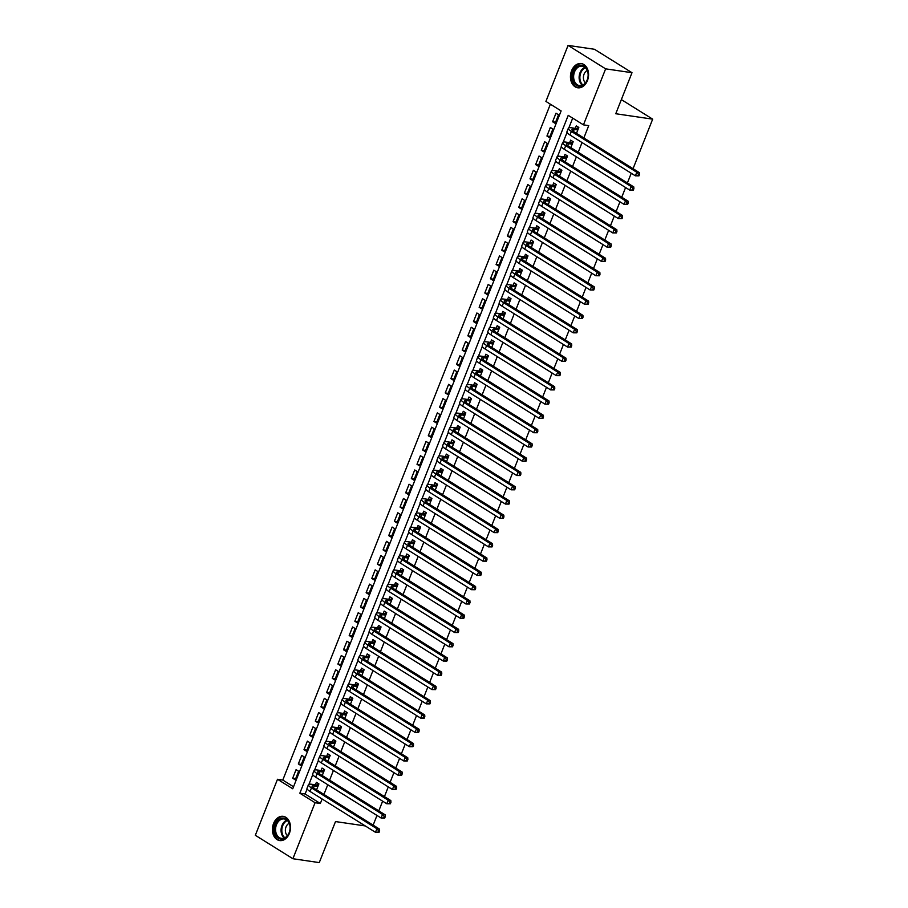 <?xml version="1.0" encoding="UTF-8"?>
<svg xmlns="http://www.w3.org/2000/svg" width="908" height="908" viewBox="0 0 908 908"><rect width="100%" height="100%" fill="white"/><g stroke="black" fill="none" stroke-linecap="round" stroke-linejoin="round"><path stroke-width="1.36" d="M587.431 80.619A12.235 8.978 98.3 0 1 577.738 87.781A12.235 8.978 98.3 0 1 571.586 70.733A12.235 8.978 98.3 0 1 581.279 63.56A12.235 8.978 98.3 0 1 587.431 80.619M289.38 833.396A12.235 8.978 98.3 0 1 279.687 840.57A12.235 8.978 98.3 0 1 273.546 823.522A12.235 8.978 98.3 0 1 283.239 816.349A12.235 8.978 98.3 0 1 289.38 833.396M255.33 835.292L277.507 779.28L292.739 788.78L561.121 110.912L545.901 101.412L568.079 45.4L605.636 68.849L583.458 124.861L568.226 115.35L299.844 793.217L315.076 802.717L292.898 858.73L255.33 835.292M550.373 104.204L282.785 780.051L277.507 779.28M605.636 68.849L632.002 72.708L594.434 49.27L568.079 45.4M576.489 133.374L578.827 127.46L576.285 125.872L575.297 128.368M570.837 147.641L573.175 141.727L570.644 140.15L569.645 142.647M565.185 161.908L567.523 156.006L564.992 154.417L564.004 156.914M559.532 176.186L561.882 170.273L559.339 168.684L558.352 171.181M553.891 190.453L556.229 184.54L553.687 182.962L552.7 185.459M548.239 204.72L550.577 198.818L548.035 197.229L547.047 199.726M542.587 218.998L544.925 213.085L542.394 211.496L541.395 213.993M536.934 233.265L539.273 227.352L536.741 225.774L535.754 228.271M531.282 247.532L533.62 241.63L531.089 240.041L530.102 242.538M525.641 261.81L527.979 255.897L525.437 254.308L524.449 256.805M519.989 276.077L522.327 270.164L519.785 268.586L518.797 271.083M514.337 290.344L516.675 284.442L514.132 282.853L513.145 285.35M508.684 304.623L511.022 298.709L508.491 297.12L507.504 299.617M503.032 318.89L505.37 312.976L502.839 311.399L501.852 313.896M497.38 333.157L499.729 327.255L497.187 325.666L496.199 328.163M491.739 347.435L494.077 341.522L491.534 339.933L490.547 342.429M486.086 361.702L488.425 355.788L485.882 354.211L484.895 356.708M480.434 375.969L482.772 370.067L480.241 368.478L479.242 370.975M474.782 390.247L477.12 384.334L474.589 382.745L473.601 385.242M469.13 404.514L471.479 398.601L468.937 397.023L467.949 399.52M463.489 418.781L465.827 412.879L463.284 411.29L462.297 413.787M457.836 433.059L460.174 427.146L457.632 425.557L456.645 428.054M452.184 447.326L454.522 441.413L451.98 439.835L450.992 442.332M446.532 461.593L448.87 455.691L446.339 454.102L445.351 456.599M440.879 475.871L443.218 469.958L440.686 468.369L439.699 470.866M435.227 490.138L437.577 484.225L435.034 482.647L434.047 485.144M429.586 504.405L431.924 498.503L429.382 496.914L428.394 499.411M423.934 518.684L426.272 512.77L423.73 511.181L422.742 513.678M418.282 532.951L420.62 527.037L418.089 525.46L417.09 527.957M412.629 547.218L414.967 541.316L412.436 539.727L411.449 542.224M406.977 561.496L409.326 555.582L406.784 553.994L405.797 556.502M401.336 575.763L403.674 569.849L401.132 568.272L400.144 570.769M395.684 590.03L398.022 584.128L395.479 582.539L394.492 585.036M390.031 604.308L392.37 598.395L389.827 596.806L388.84 599.314M384.379 618.575L386.717 612.662L384.186 611.084L383.199 613.581M378.727 632.842L381.065 626.94L378.534 625.351L377.546 627.848M373.075 647.12L375.424 641.207L372.882 639.629L371.894 642.126M367.434 661.387L369.772 655.474L367.229 653.896L366.242 656.393M361.781 675.654L364.119 669.752L361.577 668.163L360.589 670.66M356.129 689.932L358.467 684.019L355.936 682.441L354.937 684.938M350.477 704.199L352.815 698.286L350.284 696.708L349.296 699.205M344.824 718.466L347.174 712.564L344.631 710.975L343.644 713.472M339.183 732.745L341.522 726.831L338.979 725.254L337.992 727.751M333.531 747.012L335.869 741.098L333.327 739.521L332.339 742.018M327.879 761.279L330.217 755.377L327.686 753.788L326.687 756.285M322.226 775.557L324.565 769.644L322.034 768.066L321.046 770.563M295.679 778.655L292.682 778.224L296.076 769.655L298.619 771.244L295.225 779.802L292.682 778.224M301.331 764.388L298.335 763.946L301.728 755.388L304.259 756.977L300.877 765.535L298.335 763.946M306.983 750.121L303.987 749.679L307.381 741.121L309.912 742.699L306.529 751.268L303.987 749.679M312.624 735.843L309.639 735.412L313.033 726.843L315.564 728.432L312.17 736.99L309.639 735.412M318.277 721.576L315.292 721.134L318.674 712.576L321.216 714.165L317.823 722.723L315.292 721.134M323.929 707.309L320.933 706.867L324.326 698.309L326.869 699.886L323.475 708.456L320.933 706.867M329.581 693.031L326.585 692.6L329.979 684.03L332.521 685.619L329.127 694.177L326.585 692.6M335.234 678.764L332.237 678.321L335.631 669.764L338.162 671.352L334.78 679.91L332.237 678.321M340.875 664.497L337.889 664.054L341.283 655.497L343.814 657.074L340.432 665.643L337.889 664.054M346.527 650.219L343.542 649.788L346.924 641.218L349.466 642.807L346.073 651.365L343.542 649.788M352.179 635.952L349.194 635.509L352.576 626.951L355.119 628.54L351.725 637.098L349.194 635.509M357.831 621.685L354.835 621.242L358.229 612.684L360.771 614.262L357.377 622.831L354.835 621.242M363.484 607.407L360.487 606.975L363.881 598.406L366.412 599.995L363.03 608.553L360.487 606.975M369.136 593.14L366.14 592.697L369.533 584.139L372.064 585.728L368.682 594.286L366.14 592.697M374.777 578.873L371.792 578.43L375.174 569.872L377.717 571.45L374.323 580.019L371.792 578.43M380.429 564.594L377.444 564.163L380.827 555.594L383.369 557.183L379.975 565.741L377.444 564.163M386.082 550.327L383.085 549.885L386.479 541.327L389.021 542.916L385.628 551.474L383.085 549.885M391.734 536.061L388.738 535.618L392.131 527.06L394.674 528.638L391.28 537.207L388.738 535.618M397.386 521.782L394.39 521.351L397.783 512.782L400.315 514.371L396.932 522.929L394.39 521.351M403.027 507.515L400.042 507.073L403.436 498.515L405.967 500.092L402.573 508.662L400.042 507.073M408.679 493.248L405.694 492.806L409.077 484.248L411.619 485.825L408.225 494.395L405.694 492.806M414.332 478.97L411.347 478.539L414.729 469.969L417.271 471.558L413.878 480.116L411.347 478.539M419.984 464.703L416.988 464.26L420.381 455.702L422.924 457.28L419.53 465.849L416.988 464.26M425.636 450.436L422.64 449.993L426.034 441.436L428.565 443.013L425.182 451.582L422.64 449.993M431.289 436.158L428.292 435.726L431.686 427.157L434.217 428.746L430.835 437.304L428.292 435.726M436.93 421.891L433.945 421.448L437.327 412.89L439.869 414.468L436.476 423.037L433.945 421.448M442.582 407.624L439.597 407.181L442.979 398.623L445.522 400.201L442.128 408.77L439.597 407.181M448.234 393.346L445.238 392.914L448.631 384.345L451.174 385.934L447.78 394.492L445.238 392.914M453.886 379.079L450.89 378.636L454.284 370.078L456.826 371.656L453.433 380.225L450.89 378.636M459.539 364.812L456.542 364.369L459.936 355.811L462.467 357.389L459.085 365.947L456.542 364.369M465.18 350.533L462.195 350.102L465.588 341.533L468.119 343.122L464.726 351.68L462.195 350.102M470.832 336.266L467.847 335.824L471.229 327.266L473.772 328.844L470.378 337.413L467.847 335.824M476.484 322L473.488 321.557L476.882 312.988L479.424 314.577L476.03 323.135L473.488 321.557M482.137 307.721L479.14 307.29L482.534 298.721L485.076 300.31L481.683 308.868L479.14 307.29M487.789 293.454L484.793 293.012L488.186 284.454L490.717 286.031L487.335 294.601L484.793 293.012M493.43 279.187L490.445 278.745L493.839 270.175L496.37 271.764L492.987 280.322L490.445 278.745M499.082 264.909L496.097 264.478L499.479 255.908L502.022 257.497L498.628 266.055L496.097 264.478M504.734 250.642L501.749 250.199L505.132 241.642L507.674 243.219L504.281 251.788L501.749 250.199M510.387 236.375L507.39 235.932L510.784 227.363L513.326 228.952L509.933 237.51L507.39 235.932M516.039 222.097L513.043 221.666L516.436 213.096L518.967 214.685L515.585 223.243L513.043 221.666M521.691 207.83L518.695 207.387L522.089 198.829L524.62 200.407L521.237 208.976L518.695 207.387M527.332 193.552L524.347 193.12L527.741 184.551L530.272 186.14L526.878 194.698L524.347 193.12M532.985 179.285L530 178.842L533.382 170.284L535.924 171.873L532.531 180.431L530 178.842M538.637 165.018L535.641 164.575L539.034 156.017L541.577 157.595L538.183 166.164L535.641 164.575M544.289 150.739L541.293 150.308L544.687 141.739L547.229 143.328L543.835 151.886L541.293 150.308M549.942 136.472L546.945 136.03L550.339 127.472L552.87 129.061L549.488 137.619L546.945 136.03M282.785 780.051L293.534 786.759M555.14 123.352L558.522 114.783L555.991 113.205L552.597 121.763L555.14 123.352M307.108 788.95L305.122 793.989L320.342 803.489L322.124 798.995M323.94 794.421L327.777 784.728M329.593 780.154L333.429 770.461M335.234 765.875L339.081 756.182M340.886 751.608L344.722 741.915M346.538 737.341L350.375 727.637M352.191 723.063L356.027 713.37M357.843 708.796L361.679 699.103M363.484 694.529L367.331 684.825M369.136 680.251L372.972 670.558M374.788 665.984L378.625 656.291M380.441 651.717L384.277 642.013M386.093 637.439L389.929 627.746M391.745 623.172L395.582 613.479M397.386 608.893L401.234 599.201M403.039 594.626L406.875 584.934M408.691 580.36L412.527 570.667M414.343 566.081L418.179 556.388M419.995 551.814L423.832 542.121M425.636 537.547L429.484 527.854M431.289 523.269L435.125 513.576M436.941 509.002L440.777 499.309M442.593 494.735L446.43 485.042M448.246 480.457L452.082 470.764M453.898 466.19L457.734 456.497M459.539 451.923L463.386 442.23M465.191 437.645L469.027 427.952M470.843 423.378L474.68 413.685M476.496 409.111L480.332 399.418M482.148 394.832L485.984 385.14M487.789 380.566L491.637 370.873M493.441 366.299L497.278 356.606M499.094 352.02L502.93 342.327M504.746 337.753L508.582 328.06M510.398 323.486L514.234 313.793M516.05 309.208L519.887 299.515M521.691 294.941L525.528 285.248M527.344 280.674L531.18 270.981M532.996 266.396L536.832 256.703M538.648 252.129L542.485 242.436M544.301 237.862L548.137 228.169M549.942 223.584L553.789 213.891M555.594 209.317L559.43 199.624M561.246 195.05L565.082 185.357M566.898 180.771L570.735 171.079M572.551 166.504L576.387 156.812M578.203 152.238L582.039 142.545M583.844 137.959L588.725 125.633L583.458 124.861M572.698 118.142L568.862 127.846M567.023 132.489L563.21 142.113M561.371 146.767L557.569 156.38M555.719 161.034L551.916 170.659M550.078 175.301L546.264 184.926M544.425 189.579L540.612 199.192M538.773 203.846L534.96 213.471M533.121 218.113L529.307 227.738M527.469 232.391L523.666 242.005M521.816 246.658L518.014 256.283M516.175 260.925L512.362 270.55M510.523 275.203L506.709 284.817M504.871 289.47L501.057 299.095M499.218 303.737L495.416 313.362M493.566 318.016L489.764 327.629M487.925 332.283L484.112 341.907M482.273 346.55L478.459 356.174M476.621 360.828L472.807 370.441M470.968 375.095L467.155 384.72M465.316 389.362L461.514 398.987M459.664 403.64L455.861 413.254M454.023 417.907L450.209 427.532M448.37 432.174L444.557 441.799M442.718 446.452L438.904 456.066M437.066 460.719L433.264 470.344M431.414 474.998L427.611 484.611M425.773 489.264L421.959 498.878M420.12 503.531L416.307 513.156M414.468 517.81L410.654 527.423M408.816 532.077L405.013 541.69M403.163 546.344L399.361 555.968M397.511 560.622L393.709 570.235M391.87 574.889L388.056 584.514M386.218 589.156L382.404 598.781M380.566 603.434L376.752 613.048M374.913 617.701L371.111 627.326M369.261 631.968L365.459 641.593M363.62 646.246L359.806 655.86M357.968 660.513L354.154 670.138M352.315 674.78L348.502 684.405M346.663 689.058L342.861 698.672M341.011 703.325L337.209 712.95M335.358 717.592L331.556 727.217M329.718 731.871L325.904 741.484M324.065 746.138L320.252 755.762M318.413 760.405L314.599 770.029M312.761 774.683L308.958 784.296M316.574 789.824L318.912 783.91L316.381 782.333L315.394 784.83M632.002 72.708L615.76 113.738L652.67 119.152L621.356 99.608M652.67 119.152L633.058 168.684M631.242 173.258L627.405 182.951M625.589 187.525L621.753 197.218M619.948 201.792L616.112 211.496M614.296 216.07L610.46 225.763M608.644 230.337L604.807 240.03M602.991 244.604L599.155 254.308M597.339 258.882L593.503 268.575M591.698 273.149L587.851 282.842M586.046 287.427L582.21 297.12M580.394 301.694L576.557 311.387M574.741 315.961L570.905 325.654M569.089 330.24L565.253 339.933M563.437 344.507L559.6 354.199M557.796 358.774L553.959 368.466M552.143 373.052L548.307 382.745M546.491 387.319L542.655 397.012M540.839 401.586L537.003 411.279M535.187 415.864L531.35 425.557M529.546 430.131L525.698 439.824M523.893 444.398L520.057 454.091M518.241 458.676L514.405 468.369M512.589 472.943L508.752 482.636M506.936 487.21L503.1 496.903M501.295 501.488L497.448 511.181M495.643 515.755L491.807 525.448M489.991 530.022L486.155 539.715M484.339 544.301L480.502 553.994M478.686 558.568L474.85 568.26M473.034 572.835L469.198 582.527M467.393 587.113L463.545 596.806M461.741 601.38L457.904 611.073M456.088 615.647L452.252 625.34M450.436 629.925L446.6 639.618M444.784 644.192L440.947 653.885M439.143 658.459L435.295 668.152M433.491 672.737L429.654 682.43M427.838 687.004L424.002 696.697M422.186 701.271L418.35 710.964M416.534 715.549L412.697 725.242M410.881 729.816L407.045 739.509M405.24 744.083L401.393 753.776M399.588 758.362L395.752 768.055M393.936 772.629L390.099 782.321M388.284 786.895L384.447 796.588M382.631 801.174L378.795 810.867M376.99 815.441L373.143 825.134M365.288 825.94L335.506 821.57L319.264 862.6L292.898 858.73M320.342 803.489L315.076 802.717M305.122 793.989L299.844 793.217M555.582 122.205L552.597 121.763M317.925 786.419L314.293 785.885A7.843 1.634 21.6 0 0 312.068 786.158A7.843 1.634 21.6 0 0 314.089 788.28L379.521 829.117L379.623 830.888L378.568 830.741L378 832.159L379.056 832.318L379.623 830.888M379.056 832.318L375.469 832.295L376.888 828.732L311.455 787.883A11.77 2.44 -158.4 0 1 308.425 784.716A11.77 2.44 -158.4 0 1 311.75 784.296L316.449 784.989L318.799 784.217M378 832.159L375.469 832.295L310.048 791.458A11.77 2.44 -158.4 0 1 307.017 788.28L308.425 784.716M378.568 830.741L376.888 828.732L379.521 829.117M318.095 786.01L316.449 784.989M289.153 832.863A10.59 7.775 98.3 0 1 278.495 838.22A10.59 7.775 98.3 0 1 275.453 824.305A10.59 7.775 98.3 0 1 286.122 818.948A10.59 7.775 98.3 0 1 289.153 832.863M276.486 824.702A9.806 7.196 -81.7 0 0 281.412 838.368A9.806 7.196 -81.7 0 0 289.175 832.625A9.806 7.196 -81.7 0 0 284.249 818.959A9.806 7.196 -81.7 0 0 276.486 824.702M289.209 823.261A6.98 5.119 -81.7 0 0 286.009 826.972A6.98 5.119 -81.7 0 0 287.393 835.666M284.238 816.576A12.156 8.921 -81.7 0 0 284.068 816.553A12.156 8.921 -81.7 0 0 274.432 823.67A12.156 8.921 -81.7 0 0 280.538 840.615A12.156 8.921 -81.7 0 0 280.72 840.638M580.473 86.283A10.59 7.775 98.3 0 1 572.505 76.908A10.59 7.775 98.3 0 1 580.223 65.319A10.59 7.775 98.3 0 1 588.191 74.683A10.59 7.775 98.3 0 1 580.473 86.283M580.768 66.171A9.806 7.196 -81.7 0 0 573.652 75.863A9.806 7.196 -81.7 0 0 579.452 85.579A9.806 7.196 -81.7 0 0 580.995 85.579A9.806 7.196 -81.7 0 0 588.112 75.886A9.806 7.196 -81.7 0 0 582.3 66.171A9.806 7.196 -81.7 0 0 580.768 66.171M587.26 70.472A6.98 5.119 -81.7 0 0 583.504 76.261A6.98 5.119 -81.7 0 0 585.444 82.889M582.289 63.798A12.156 8.921 -81.7 0 0 582.119 63.764A12.156 8.921 -81.7 0 0 580.212 63.764A12.156 8.921 -81.7 0 0 571.382 75.784A12.156 8.921 -81.7 0 0 578.589 87.826A12.156 8.921 -81.7 0 0 578.759 87.849L578.589 87.826M323.577 772.14L319.945 771.607A7.843 1.634 21.6 0 0 317.721 771.891A7.843 1.634 21.6 0 0 319.741 774.002L385.174 814.839L385.276 816.621L384.22 816.462L383.653 817.892L384.708 818.051L385.276 816.621M384.708 818.051L381.122 818.029L382.529 814.453L317.108 773.616A11.77 2.44 -158.4 0 1 314.077 770.449A11.77 2.44 -158.4 0 1 317.403 770.029L322.102 770.71L324.451 769.939M383.653 817.892L381.122 818.029L315.689 777.18A11.77 2.44 -158.4 0 1 312.658 774.013L314.077 770.449M384.22 816.462L382.529 814.453L385.174 814.839M323.736 771.732L322.102 770.71M329.229 757.874L325.586 757.34A7.843 1.634 21.6 0 0 323.373 757.624A7.843 1.634 21.6 0 0 325.393 759.735L390.826 800.572L390.928 802.354L389.873 802.195L389.305 803.625L390.361 803.773L390.928 802.354M390.361 803.773L386.774 803.75L388.181 800.186L322.76 759.349A11.77 2.44 -158.4 0 1 319.729 756.171A11.77 2.44 -158.4 0 1 323.055 755.751L327.754 756.443L330.103 755.672M389.305 803.625L386.774 803.75L321.341 762.913A11.77 2.44 -158.4 0 1 318.311 759.746L319.729 756.171M389.873 802.195L388.181 800.186L390.826 800.572M329.388 757.465L327.754 756.443M334.882 743.607L331.238 743.062A7.843 1.634 21.6 0 0 329.025 743.346A7.843 1.634 21.6 0 0 331.045 745.468L396.467 786.305L396.58 788.076L395.525 787.928L394.957 789.347L396.013 789.506L396.58 788.076M396.013 789.506L392.426 789.483L393.834 785.919L328.412 745.071A11.77 2.44 -158.4 0 1 325.37 741.904A11.77 2.44 -158.4 0 1 328.707 741.484L333.406 742.177L335.756 741.405M394.957 789.347L392.426 789.483L326.994 748.646A11.77 2.44 -158.4 0 1 323.963 745.468L325.37 741.904M395.525 787.928L393.834 785.919L396.467 786.305M335.041 743.198L333.406 742.177M340.534 729.328L336.891 728.795A7.843 1.634 21.6 0 0 334.677 729.079A7.843 1.634 21.6 0 0 336.698 731.19L402.119 772.027L402.221 773.809L401.166 773.65L400.61 775.08L401.665 775.239L402.221 773.809M401.665 775.239L398.067 775.216L399.486 771.641L334.053 730.804A11.77 2.44 -158.4 0 1 331.023 727.637A11.77 2.44 -158.4 0 1 334.348 727.217L339.059 727.898L341.397 727.126M400.61 775.08L398.067 775.216L332.646 734.368A11.77 2.44 -158.4 0 1 329.615 731.201L331.023 727.637M401.166 773.65L399.486 771.641L402.119 772.027M340.693 728.92L339.059 727.898M346.175 715.061L342.543 714.528A7.843 1.634 21.6 0 0 340.318 714.8A7.843 1.634 21.6 0 0 342.35 716.923L407.771 757.76L407.874 759.542L406.818 759.383L406.262 760.813L407.306 760.961L407.874 759.542M407.306 760.961L403.719 760.938L405.138 757.374L339.706 716.537A11.77 2.44 -158.4 0 1 336.675 713.359A11.77 2.44 -158.4 0 1 340.001 712.939L344.7 713.631L347.049 712.859M406.262 760.813L403.719 760.938L338.298 720.101A11.77 2.44 -158.4 0 1 335.268 716.934L336.675 713.359M406.818 759.383L405.138 757.374L407.771 757.76M346.345 714.653L344.7 713.631M351.827 700.783L348.195 700.25A7.843 1.634 21.6 0 0 345.971 700.533A7.843 1.634 21.6 0 0 347.991 702.644L413.424 743.493L413.526 745.264L412.47 745.116L411.903 746.535L412.958 746.694L413.526 745.264M412.958 746.694L409.372 746.671L410.779 743.107L345.358 702.259A11.77 2.44 -158.4 0 1 342.327 699.092A11.77 2.44 -158.4 0 1 345.653 698.672L350.352 699.364L352.701 698.592M411.903 746.535L409.372 746.671L343.95 705.834A11.77 2.44 -158.4 0 1 340.909 702.656L342.327 699.092M412.47 745.116L410.779 743.107L413.424 743.493M351.986 700.386L350.352 699.364M357.48 686.516L353.848 685.983A7.843 1.634 21.6 0 0 351.623 686.266A7.843 1.634 21.6 0 0 353.643 688.378L419.076 729.215L419.178 730.997L418.123 730.838L417.555 732.268L418.611 732.427L419.178 730.997M418.611 732.427L415.024 732.393L416.431 728.829L351.01 687.992A11.77 2.44 -158.4 0 1 347.98 684.825A11.77 2.44 -158.4 0 1 351.305 684.405L356.004 685.086L358.354 684.314M417.555 732.268L415.024 732.393L349.591 691.555A11.77 2.44 -158.4 0 1 346.561 688.389L347.98 684.825M418.123 730.838L416.431 728.829L419.076 729.215M357.639 686.107L356.004 685.086M363.132 672.249L359.489 671.716A7.843 1.634 21.6 0 0 357.275 671.988A7.843 1.634 21.6 0 0 359.296 674.111L424.717 714.948L424.831 716.73L423.775 716.571L423.207 718.001L424.263 718.149L424.831 716.73M424.263 718.149L420.676 718.126L422.084 714.562L356.662 673.725A11.77 2.44 -158.4 0 1 353.632 670.547A11.77 2.44 -158.4 0 1 356.957 670.127L361.656 670.819L364.006 670.047M423.207 718.001L420.676 718.126L355.244 677.289A11.77 2.44 -158.4 0 1 352.213 674.122L353.632 670.547M423.775 716.571L422.084 714.562L424.717 714.948M363.291 671.841L361.656 670.819M368.784 657.971L365.141 657.437A7.843 1.634 21.6 0 0 362.928 657.721A7.843 1.634 21.6 0 0 364.948 659.832L430.369 700.681L430.471 702.452L429.427 702.304L428.86 703.723L429.915 703.882L430.471 702.452M429.915 703.882L426.317 703.859L427.736 700.284L362.303 659.446A11.77 2.44 -158.4 0 1 359.273 656.28A11.77 2.44 -158.4 0 1 362.61 655.86L367.309 656.552L369.647 655.78M428.86 703.723L426.317 703.859L360.896 663.022A11.77 2.44 -158.4 0 1 357.865 659.844L359.273 656.28M429.427 702.304L427.736 700.284L430.369 700.681M368.943 657.574L367.309 656.552M374.436 643.704L370.793 643.17A7.843 1.634 21.6 0 0 368.569 643.454A7.843 1.634 21.6 0 0 370.6 645.565L436.022 686.403L436.124 688.185L435.068 688.026L434.512 689.456L435.568 689.615L436.124 688.185M435.568 689.615L431.97 689.581L433.388 686.017L367.956 645.179A11.77 2.44 -158.4 0 1 364.925 642.013A11.77 2.44 -158.4 0 1 368.251 641.593L372.95 642.274L375.299 641.502M434.512 689.456L431.97 689.581L366.548 648.743A11.77 2.44 -158.4 0 1 363.518 645.577L364.925 642.013M435.068 688.026L433.388 686.017L436.022 686.403M374.595 643.295L372.95 642.274M380.077 629.437L376.445 628.904A7.843 1.634 21.6 0 0 374.221 629.176A7.843 1.634 21.6 0 0 376.241 631.298L441.674 672.136L441.776 673.918L440.721 673.759L440.153 675.189L441.209 675.336L441.776 673.918M441.209 675.336L437.622 675.314L439.041 671.75L373.608 630.912A11.77 2.44 -158.4 0 1 370.577 627.734A11.77 2.44 -158.4 0 1 373.903 627.315L378.602 628.007L380.951 627.235M440.153 675.189L437.622 675.314L372.201 634.476A11.77 2.44 -158.4 0 1 369.17 631.31L370.577 627.734M440.721 673.759L439.041 671.75L441.674 672.136M380.248 629.028L378.602 628.007M385.73 615.159L382.098 614.625A7.843 1.634 21.6 0 0 379.873 614.909A7.843 1.634 21.6 0 0 381.893 617.02L447.326 657.869L447.428 659.639L446.373 659.492L445.805 660.91L446.861 661.069L447.428 659.639M446.861 661.069L443.274 661.047L444.682 657.471L379.26 616.634A11.77 2.44 -158.4 0 1 376.23 613.467A11.77 2.44 -158.4 0 1 379.555 613.048L384.254 613.74L386.604 612.968M445.805 660.91L443.274 661.047L377.841 620.209A11.77 2.44 -158.4 0 1 374.811 617.031L376.23 613.467M446.373 659.492L444.682 657.471L447.326 657.869M385.889 614.761L384.254 613.74M391.382 600.892L387.739 600.358A7.843 1.634 21.6 0 0 385.525 600.642A7.843 1.634 21.6 0 0 387.546 602.753L452.979 643.59L453.081 645.372L452.025 645.213L451.458 646.644L452.513 646.802L453.081 645.372M452.513 646.802L448.927 646.768L450.334 643.205L384.913 602.367A11.77 2.44 -158.4 0 1 381.882 599.201A11.77 2.44 -158.4 0 1 385.208 598.781L389.907 599.462L392.256 598.69M451.458 646.644L448.927 646.768L383.494 605.931A11.77 2.44 -158.4 0 1 380.463 602.764L381.882 599.201M452.025 645.213L450.334 643.205L452.979 643.59M391.541 600.483L389.907 599.462M397.034 586.625L393.391 586.091A7.843 1.634 21.6 0 0 391.178 586.364A7.843 1.634 21.6 0 0 393.198 588.486L458.619 629.323L458.733 631.105L457.677 630.947L457.11 632.377L458.165 632.524L458.733 631.105M458.165 632.524L454.579 632.501L455.986 628.938L390.565 588.1A11.77 2.44 -158.4 0 1 387.523 584.922A11.77 2.44 -158.4 0 1 390.86 584.502L395.559 585.195L397.908 584.423M457.11 632.377L454.579 632.501L389.146 591.664A11.77 2.44 -158.4 0 1 386.116 588.498L387.523 584.922M457.677 630.947L455.986 628.938L458.619 629.323M397.193 586.216L395.559 585.195M402.687 572.346L399.043 571.813A7.843 1.634 21.6 0 0 396.83 572.097A7.843 1.634 21.6 0 0 398.85 574.208L464.272 615.057L464.374 616.827L463.318 616.68L462.762 618.098L463.818 618.257L464.374 616.827M463.818 618.257L460.22 618.235L461.639 614.659L396.206 573.822A11.77 2.44 -158.4 0 1 393.175 570.655A11.77 2.44 -158.4 0 1 396.501 570.235L401.2 570.928L403.549 570.156M462.762 618.098L460.22 618.235L394.798 577.397A11.77 2.44 -158.4 0 1 391.768 574.219L393.175 570.655M463.318 616.68L461.639 614.659L464.272 615.057M402.846 571.949L401.2 570.928M408.328 558.079L404.696 557.546A7.843 1.634 21.6 0 0 402.471 557.83A7.843 1.634 21.6 0 0 404.491 559.941L469.924 600.778L470.026 602.56L468.971 602.401L468.414 603.831L469.459 603.99L470.026 602.56M469.459 603.99L465.872 603.956L467.291 600.392L401.858 559.555A11.77 2.44 -158.4 0 1 398.828 556.388A11.77 2.44 -158.4 0 1 402.153 555.968L406.852 556.649L409.202 555.878M468.414 603.831L465.872 603.956L400.451 563.119A11.77 2.44 -158.4 0 1 397.42 559.952L398.828 556.388M468.971 602.401L467.291 600.392L469.924 600.778M408.498 557.671L406.852 556.649M413.98 543.813L410.348 543.279A7.843 1.634 21.6 0 0 408.123 543.552A7.843 1.634 21.6 0 0 410.144 545.674L475.576 586.511L475.679 588.282L474.623 588.134L474.055 589.564L475.111 589.712L475.679 588.282M475.111 589.712L471.524 589.689L472.932 586.125L407.51 545.288A11.77 2.44 -158.4 0 1 404.48 542.11A11.77 2.44 -158.4 0 1 407.805 541.69L412.504 542.382L414.854 541.611M474.055 589.564L471.524 589.689L406.103 548.852A11.77 2.44 -158.4 0 1 403.061 545.685L404.48 542.11M474.623 588.134L472.932 586.125L475.576 586.511M414.139 543.404L412.504 542.382M419.632 529.534L415.989 529.001A7.843 1.634 21.6 0 0 413.776 529.285A7.843 1.634 21.6 0 0 415.796 531.396L481.229 572.233L481.331 574.015L480.275 573.867L479.708 575.286L480.763 575.445L481.331 574.015M480.763 575.445L477.177 575.422L478.584 571.847L413.163 531.01A11.77 2.44 -158.4 0 1 410.132 527.843A11.77 2.44 -158.4 0 1 413.458 527.423L418.157 528.115L420.506 527.332M479.708 575.286L477.177 575.422L411.744 534.585A11.77 2.44 -158.4 0 1 408.714 531.407L410.132 527.843M480.275 573.867L478.584 571.847L481.229 572.233M419.791 529.137L418.157 528.115M425.284 515.267L421.641 514.734A7.843 1.634 21.6 0 0 419.428 515.018A7.843 1.634 21.6 0 0 421.448 517.129L486.87 557.966L486.983 559.748L485.928 559.589L485.36 561.019L486.416 561.178L486.983 559.748M486.416 561.178L482.829 561.144L484.236 557.58L418.815 516.743A11.77 2.44 -158.4 0 1 415.773 513.576A11.77 2.44 -158.4 0 1 419.11 513.145L423.809 513.837L426.158 513.065M485.36 561.019L482.829 561.144L417.396 520.307A11.77 2.44 -158.4 0 1 414.366 517.14L415.773 513.576M485.928 559.589L484.236 557.58L486.87 557.966M425.443 514.859L423.809 513.837M430.937 501L427.293 500.467A7.843 1.634 21.6 0 0 425.08 500.739A7.843 1.634 21.6 0 0 427.101 502.862L492.522 543.699L492.624 545.47L491.58 545.322L491.012 546.752L492.068 546.9L492.624 545.47M492.068 546.9L488.47 546.877L489.889 543.313L424.456 502.476A11.77 2.44 -158.4 0 1 421.425 499.298A11.77 2.44 -158.4 0 1 424.762 498.878L429.461 499.57L431.799 498.798M491.012 546.752L488.47 546.877L423.049 506.04A11.77 2.44 -158.4 0 1 420.018 502.873L421.425 499.298M491.58 545.322L489.889 543.313L492.522 543.699M431.096 500.592L429.461 499.57M436.589 486.722L432.946 486.189A7.843 1.634 21.6 0 0 430.721 486.472A7.843 1.634 21.6 0 0 432.753 488.583L498.174 529.421L498.276 531.203L497.221 531.044L496.665 532.474L497.709 532.633L498.276 531.203M497.709 532.633L494.122 532.61L495.541 529.035L430.108 488.198A11.77 2.44 -158.4 0 1 427.078 485.031A11.77 2.44 -158.4 0 1 430.403 484.611L435.102 485.303L437.452 484.52M496.665 532.474L494.122 532.61L428.701 491.773A11.77 2.44 -158.4 0 1 425.67 488.595L427.078 485.031M497.221 531.044L495.541 529.035L498.174 529.421M436.748 486.325L435.102 485.303M442.23 472.455L438.598 471.922A7.843 1.634 21.6 0 0 436.373 472.205A7.843 1.634 21.6 0 0 438.394 474.316L503.826 515.154L503.929 516.936L502.873 516.777L502.306 518.207L503.361 518.366L503.929 516.936M503.361 518.366L499.775 518.332L501.193 514.768L435.761 473.931A11.77 2.44 -158.4 0 1 432.73 470.753A11.77 2.44 -158.4 0 1 436.056 470.333L440.755 471.025L443.104 470.253M502.306 518.207L499.775 518.332L434.353 477.495A11.77 2.44 -158.4 0 1 431.311 474.328L432.73 470.753M502.873 516.777L501.193 514.768L503.826 515.154M442.389 472.046L440.755 471.025M447.882 458.188L444.25 457.655A7.843 1.634 21.6 0 0 442.026 457.927A7.843 1.634 21.6 0 0 444.046 460.05L509.479 500.887L509.581 502.657L508.525 502.51L507.958 503.94L509.013 504.088L509.581 502.657M509.013 504.088L505.427 504.065L506.834 500.501L441.413 459.664A11.77 2.44 -158.4 0 1 438.382 456.486A11.77 2.44 -158.4 0 1 441.708 456.066L446.407 456.758L448.756 455.986M507.958 503.94L505.427 504.065L439.994 463.228A11.77 2.44 -158.4 0 1 436.964 460.05L438.382 456.486M508.525 502.51L506.834 500.501L509.479 500.887M448.041 457.78L446.407 456.758M453.535 443.91L449.891 443.376A7.843 1.634 21.6 0 0 447.678 443.66A7.843 1.634 21.6 0 0 449.698 445.771L515.12 486.609L515.233 488.391L514.178 488.232L513.61 489.662L514.666 489.821L515.233 488.391M514.666 489.821L511.079 489.798L512.487 486.223L447.065 445.385A11.77 2.44 -158.4 0 1 444.035 442.219A11.77 2.44 -158.4 0 1 447.36 441.799L452.059 442.491L454.409 441.708M513.61 489.662L511.079 489.798L445.646 448.961A11.77 2.44 -158.4 0 1 442.616 445.783L444.035 442.219M514.178 488.232L512.487 486.223L515.12 486.609M453.694 443.513L452.059 442.491M459.187 429.643L455.544 429.109A7.843 1.634 21.6 0 0 453.33 429.393A7.843 1.634 21.6 0 0 455.351 431.504L520.772 472.342L520.886 474.124L519.83 473.965L519.263 475.395L520.318 475.542L520.886 474.124M520.318 475.542L516.731 475.52L518.139 471.956L452.717 431.118A11.77 2.44 -158.4 0 1 449.676 427.94A11.77 2.44 -158.4 0 1 453.013 427.52L457.711 428.213L460.061 427.441M519.263 475.395L516.731 475.52L451.299 434.682A11.77 2.44 -158.4 0 1 448.268 431.516L449.676 427.94M519.83 473.965L518.139 471.956L520.772 472.342M459.346 429.234L457.711 428.213M464.839 415.376L461.196 414.843A7.843 1.634 21.6 0 0 458.983 415.115A7.843 1.634 21.6 0 0 461.003 417.237L526.424 458.075L526.526 459.845L525.471 459.698L524.915 461.128L525.97 461.275L526.526 459.845M525.97 461.275L522.372 461.253L523.791 457.689L458.358 416.851A11.77 2.44 -158.4 0 1 455.328 413.673A11.77 2.44 -158.4 0 1 458.654 413.254L463.352 413.946L465.702 413.174M524.915 461.128L522.372 461.253L456.951 420.415A11.77 2.44 -158.4 0 1 453.921 417.237L455.328 413.673M525.471 459.698L523.791 457.689L526.424 458.075M464.998 414.967L463.352 413.946M470.48 401.098L466.848 400.564A7.843 1.634 21.6 0 0 464.624 400.848A7.843 1.634 21.6 0 0 466.644 402.959L532.077 443.796L532.179 445.578L531.123 445.419L530.556 446.849L531.611 447.008L532.179 445.578M531.611 447.008L528.025 446.986L529.443 443.41L464.011 402.573A11.77 2.44 -158.4 0 1 460.98 399.406A11.77 2.44 -158.4 0 1 464.306 398.987L469.005 399.668L471.354 398.896M530.556 446.849L528.025 446.986L462.603 406.148A11.77 2.44 -158.4 0 1 459.573 402.97L460.98 399.406M531.123 445.419L529.443 443.41L532.077 443.796M470.65 400.7L469.005 399.668M476.132 386.831L472.501 386.297A7.843 1.634 21.6 0 0 470.276 386.581A7.843 1.634 21.6 0 0 472.296 388.692L537.729 429.529L537.831 431.311L536.776 431.152L536.208 432.583L537.264 432.73L537.831 431.311M537.264 432.73L533.677 432.707L535.084 429.144L469.663 388.306A11.77 2.44 -158.4 0 1 466.633 385.128A11.77 2.44 -158.4 0 1 469.958 384.708L474.657 385.401L477.006 384.629M536.208 432.583L533.677 432.707L468.256 391.87A11.77 2.44 -158.4 0 1 465.214 388.703L466.633 385.128M536.776 431.152L535.084 429.144L537.729 429.529M476.291 386.422L474.657 385.401M481.785 372.564L478.141 372.03A7.843 1.634 21.6 0 0 475.928 372.303A7.843 1.634 21.6 0 0 477.949 374.425L543.381 415.262L543.483 417.033L542.428 416.886L541.86 418.316L542.916 418.463L543.483 417.033M542.916 418.463L539.329 418.44L540.737 414.877L475.315 374.039A11.77 2.44 -158.4 0 1 472.285 370.861A11.77 2.44 -158.4 0 1 475.61 370.441L480.309 371.134L482.659 370.362M541.86 418.316L539.329 418.44L473.897 377.603A11.77 2.44 -158.4 0 1 470.866 374.425L472.285 370.861M542.428 416.886L540.737 414.877L543.381 415.262M481.944 372.155L480.309 371.134M487.437 358.285L483.794 357.752A7.843 1.634 21.6 0 0 481.581 358.036A7.843 1.634 21.6 0 0 483.601 360.147L549.022 400.984L549.136 402.766L548.08 402.607L547.513 404.037L548.568 404.196L549.136 402.766M548.568 404.196L544.982 404.174L546.389 400.598L480.968 359.761A11.77 2.44 -158.4 0 1 477.926 356.594A11.77 2.44 -158.4 0 1 481.263 356.174L485.962 356.855L488.311 356.084M547.513 404.037L544.982 404.174L479.549 363.336A11.77 2.44 -158.4 0 1 476.518 360.158L477.926 356.594M548.08 402.607L546.389 400.598L549.022 400.984M487.596 357.888L485.962 356.855M493.089 344.019L489.446 343.485A7.843 1.634 21.6 0 0 487.233 343.769A7.843 1.634 21.6 0 0 489.253 345.88L554.674 386.717L554.777 388.499L553.732 388.34L553.165 389.77L554.221 389.918L554.777 388.499M554.221 389.918L550.623 389.895L552.041 386.331L486.609 345.494A11.77 2.44 -158.4 0 1 483.578 342.316A11.77 2.44 -158.4 0 1 486.904 341.896L491.614 342.588L493.952 341.817M553.165 389.77L550.623 389.895L485.201 349.058A11.77 2.44 -158.4 0 1 482.171 345.891L483.578 342.316M553.732 388.34L552.041 386.331L554.674 386.717M493.248 343.61L491.614 342.588M498.73 329.752L495.098 329.218A7.843 1.634 21.6 0 0 492.874 329.49A7.843 1.634 21.6 0 0 494.905 331.613L560.327 372.45L560.429 374.221L559.373 374.073L558.817 375.492L559.861 375.651L560.429 374.221M559.861 375.651L556.275 375.628L557.694 372.064L492.261 331.227A11.77 2.44 -158.4 0 1 489.23 328.049A11.77 2.44 -158.4 0 1 492.556 327.629L497.255 328.321L499.604 327.55M558.817 375.492L556.275 375.628L490.853 334.791A11.77 2.44 -158.4 0 1 487.823 331.613L489.23 328.049M559.373 374.073L557.694 372.064L560.327 372.45M498.901 329.343L497.255 328.321M504.383 315.473L500.751 314.94A7.843 1.634 21.6 0 0 498.526 315.224A7.843 1.634 21.6 0 0 500.546 317.335L565.979 358.172L566.081 359.954L565.026 359.795L564.458 361.225L565.514 361.384L566.081 359.954M565.514 361.384L561.927 361.361L563.346 357.786L497.913 316.949A11.77 2.44 -158.4 0 1 494.883 313.782A11.77 2.44 -158.4 0 1 498.208 313.362L502.907 314.043L505.257 313.271M564.458 361.225L561.927 361.361L496.506 320.524A11.77 2.44 -158.4 0 1 493.464 317.346L494.883 313.782M565.026 359.795L563.346 357.786L565.979 358.172M504.542 315.076L502.907 314.043M510.035 301.206L506.403 300.673A7.843 1.634 21.6 0 0 504.178 300.957A7.843 1.634 21.6 0 0 506.199 303.068L571.631 343.905L571.734 345.687L570.678 345.528L570.111 346.958L571.166 347.106L571.734 345.687M571.166 347.106L567.579 347.083L568.987 343.519L503.565 302.682A11.77 2.44 -158.4 0 1 500.535 299.504A11.77 2.44 -158.4 0 1 503.861 299.084L508.559 299.776L510.909 299.004M570.111 346.958L567.579 347.083L502.147 306.246A11.77 2.44 -158.4 0 1 499.116 303.079L500.535 299.504M570.678 345.528L568.987 343.519L571.631 343.905M510.194 300.798L508.559 299.776M515.687 286.939L512.044 286.406A7.843 1.634 21.6 0 0 509.831 286.678A7.843 1.634 21.6 0 0 511.851 288.801L577.272 329.638L577.386 331.409L576.33 331.261L575.763 332.68L576.818 332.839L577.386 331.409M576.818 332.839L573.232 332.816L574.639 329.252L509.218 288.415A11.77 2.44 -158.4 0 1 506.187 285.237A11.77 2.44 -158.4 0 1 509.513 284.817L514.212 285.509L516.561 284.737M575.763 332.68L573.232 332.816L507.799 291.979A11.77 2.44 -158.4 0 1 504.769 288.801L506.187 285.237M576.33 331.261L574.639 329.252L577.272 329.638M515.846 286.531L514.212 285.509M521.34 272.661L517.696 272.128A7.843 1.634 21.6 0 0 515.483 272.411A7.843 1.634 21.6 0 0 517.503 274.522L582.925 315.36L583.038 317.142L581.983 316.983L581.415 318.413L582.471 318.572L583.038 317.142M582.471 318.572L578.884 318.549L580.291 314.974L514.87 274.137A11.77 2.44 -158.4 0 1 511.828 270.97A11.77 2.44 -158.4 0 1 515.165 270.55L519.864 271.231L522.214 270.459M581.415 318.413L578.884 318.549L513.451 277.712A11.77 2.44 -158.4 0 1 510.421 274.534L511.828 270.97M581.983 316.983L580.291 314.974L582.925 315.36M521.498 272.252L519.864 271.231M526.992 258.394L523.349 257.861A7.843 1.634 21.6 0 0 521.135 258.144A7.843 1.634 21.6 0 0 523.156 260.256L588.577 301.093L588.679 302.875L587.624 302.716L587.067 304.146L588.123 304.294L588.679 302.875M588.123 304.294L584.525 304.271L585.944 300.707L520.511 259.87A11.77 2.44 -158.4 0 1 517.481 256.692A11.77 2.44 -158.4 0 1 520.806 256.272L525.505 256.964L527.854 256.192M587.067 304.146L584.525 304.271L519.104 263.433A11.77 2.44 -158.4 0 1 516.073 260.267L517.481 256.692M587.624 302.716L585.944 300.707L588.577 301.093M527.151 257.986L525.505 256.964M532.633 244.127L529.001 243.594A7.843 1.634 21.6 0 0 526.776 243.866A7.843 1.634 21.6 0 0 528.796 245.989L594.229 286.826L594.331 288.596L593.276 288.449L592.708 289.868L593.764 290.027L594.331 288.596M593.764 290.027L590.177 290.004L591.596 286.44L526.163 245.603A11.77 2.44 -158.4 0 1 523.133 242.425A11.77 2.44 -158.4 0 1 526.458 242.005L531.157 242.697L533.507 241.925M592.708 289.868L590.177 290.004L524.756 249.167A11.77 2.44 -158.4 0 1 521.725 245.989L523.133 242.425M593.276 288.449L591.596 286.44L594.229 286.826M532.803 243.719L531.157 242.697M538.285 229.849L534.653 229.315A7.843 1.634 21.6 0 0 532.428 229.599A7.843 1.634 21.6 0 0 534.449 231.71L599.882 272.548L599.984 274.329L598.928 274.171L598.361 275.601L599.416 275.76L599.984 274.329M599.416 275.76L595.83 275.737L597.237 272.162L531.816 231.324A11.77 2.44 -158.4 0 1 528.785 228.158A11.77 2.44 -158.4 0 1 532.111 227.738L536.81 228.419L539.159 227.647M598.361 275.601L595.83 275.737L530.408 234.9A11.77 2.44 -158.4 0 1 527.366 231.722L528.785 228.158M598.928 274.171L597.237 272.162L599.882 272.548M538.444 229.44L536.81 228.419M543.937 215.582L540.294 215.048A7.843 1.634 21.6 0 0 538.081 215.332A7.843 1.634 21.6 0 0 540.101 217.443L605.534 258.281L605.636 260.063L604.58 259.904L604.013 261.334L605.069 261.481L605.636 260.063M605.069 261.481L601.482 261.459L602.889 257.895L537.468 217.057A11.77 2.44 -158.4 0 1 534.437 213.879A11.77 2.44 -158.4 0 1 537.763 213.459L542.462 214.152L544.811 213.38M604.013 261.334L601.482 261.459L536.049 220.621A11.77 2.44 -158.4 0 1 533.019 217.455L534.437 213.879M604.58 259.904L602.889 257.895L605.534 258.281M544.096 215.173L542.462 214.152M549.59 201.315L545.946 200.781A7.843 1.634 21.6 0 0 543.733 201.054A7.843 1.634 21.6 0 0 545.753 203.176L611.175 244.014L611.288 245.784L610.233 245.637L609.665 247.055L610.721 247.214L611.288 245.784M610.721 247.214L607.134 247.192L608.542 243.628L543.12 202.79A11.77 2.44 -158.4 0 1 540.078 199.612A11.77 2.44 -158.4 0 1 543.415 199.192L548.114 199.885L550.464 199.113M609.665 247.055L607.134 247.192L541.701 206.354A11.77 2.44 -158.4 0 1 538.671 203.176L540.078 199.612M610.233 245.637L608.542 243.628L611.175 244.014M549.749 200.906L548.114 199.885M555.242 187.037L551.599 186.503A7.843 1.634 21.6 0 0 549.385 186.787A7.843 1.634 21.6 0 0 551.406 188.898L616.827 229.735L616.929 231.517L615.885 231.358L615.318 232.788L616.373 232.947L616.929 231.517M616.373 232.947L612.775 232.925L614.194 229.349L548.761 188.512A11.77 2.44 -158.4 0 1 545.731 185.346A11.77 2.44 -158.4 0 1 549.056 184.926L553.766 185.607L556.105 184.835M615.318 232.788L612.775 232.925L547.354 192.087A11.77 2.44 -158.4 0 1 544.323 188.909L545.731 185.346M615.885 231.358L614.194 229.349L616.827 229.735M555.401 186.628L553.766 185.607M560.883 172.77L557.251 172.236A7.843 1.634 21.6 0 0 555.026 172.52A7.843 1.634 21.6 0 0 557.058 174.631L622.479 215.468L622.582 217.25L621.526 217.091L620.97 218.522L622.014 218.669L622.582 217.25M622.014 218.669L618.427 218.646L619.846 215.083L554.413 174.245A11.77 2.44 -158.4 0 1 551.383 171.067A11.77 2.44 -158.4 0 1 554.709 170.647L559.407 171.34L561.757 170.568M620.97 218.522L618.427 218.646L553.006 177.809A11.77 2.44 -158.4 0 1 549.976 174.642L551.383 171.067M621.526 217.091L619.846 215.083L622.479 215.468M561.053 172.361L559.407 171.34M566.535 158.503L562.903 157.969A7.843 1.634 21.6 0 0 560.679 158.242A7.843 1.634 21.6 0 0 562.699 160.364L628.132 201.201L628.234 202.972L627.178 202.825L626.611 204.243L627.666 204.402L628.234 202.972M627.666 204.402L624.08 204.379L625.499 200.816L560.066 159.978A11.77 2.44 -158.4 0 1 557.035 156.8A11.77 2.44 -158.4 0 1 560.361 156.38L565.06 157.073L567.409 156.301M626.611 204.243L624.08 204.379L558.658 163.542A11.77 2.44 -158.4 0 1 555.617 160.364L557.035 156.8M627.178 202.825L625.499 200.816L628.132 201.201M566.694 158.094L565.06 157.073M572.188 144.224L568.556 143.691A7.843 1.634 21.6 0 0 566.331 143.975A7.843 1.634 21.6 0 0 568.351 146.086L633.784 186.923L633.886 188.705L632.831 188.546L632.263 189.976L633.319 190.135L633.886 188.705M633.319 190.135L629.732 190.113L631.139 186.537L565.718 145.7A11.77 2.44 -158.4 0 1 562.688 142.533A11.77 2.44 -158.4 0 1 566.013 142.113L570.712 142.794L573.062 142.023M632.263 189.976L629.732 190.113L564.299 149.275A11.77 2.44 -158.4 0 1 561.269 146.097L562.688 142.533M632.831 188.546L631.139 186.537L633.784 186.923M572.346 143.816L570.712 142.794M577.84 129.958L574.197 129.424A7.843 1.634 21.6 0 0 571.983 129.708A7.843 1.634 21.6 0 0 574.004 131.819L639.425 172.656L639.538 174.438L638.483 174.279L637.915 175.709L638.971 175.857L639.538 174.438M638.971 175.857L635.384 175.834L636.792 172.27L571.37 131.433A11.77 2.44 -158.4 0 1 568.34 128.255A11.77 2.44 -158.4 0 1 571.665 127.835L576.364 128.527L578.714 127.756M637.915 175.709L635.384 175.834L569.952 134.997A11.77 2.44 -158.4 0 1 566.921 131.83L568.34 128.255M638.483 174.279L636.792 172.27L639.425 172.656M577.999 129.549L576.364 128.527M313.498 787.883L314.293 785.885M310.048 791.458L311.455 787.883M284.261 838.016A9.806 7.196 98.3 0 1 281.979 825.508A9.806 7.196 98.3 0 1 286.894 820.117M287.371 820.526A9.489 6.958 -81.7 0 0 282.706 825.712A9.489 6.958 -81.7 0 0 284.851 837.755M582.312 85.227A9.806 7.196 98.3 0 1 579.259 75.636A9.806 7.196 98.3 0 1 584.945 67.328M585.422 67.748A9.489 6.958 -81.7 0 0 580.008 75.75A9.489 6.958 -81.7 0 0 582.902 84.966M319.151 773.616L319.945 771.607M315.689 777.18L317.108 773.616M324.803 759.338L325.586 757.34M321.341 762.913L322.76 759.349M330.444 745.071L331.238 743.062M326.994 748.646L328.412 745.071M336.096 730.804L336.891 728.795M332.646 734.368L334.053 730.804M341.749 716.525L342.543 714.528M338.298 720.101L339.706 716.537M347.401 702.259L348.195 700.25M343.95 705.834L345.358 702.259M353.053 687.992L353.848 685.983M349.591 691.555L351.01 687.992M358.694 673.713L359.489 671.716M355.244 677.289L356.662 673.725M364.346 659.446L365.141 657.437M360.896 663.022L362.303 659.446M369.999 645.179L370.793 643.17M366.548 648.743L367.956 645.179M375.651 630.901L376.445 628.904M372.201 634.476L373.608 630.912M381.303 616.634L382.098 614.625M377.841 620.209L379.26 616.634M386.956 602.367L387.739 600.358M383.494 605.931L384.913 602.367M392.596 588.089L393.391 586.091M389.146 591.664L390.565 588.1M398.249 573.822L399.043 571.813M394.798 577.397L396.206 573.822M403.901 559.555L404.696 557.546M400.451 563.119L401.858 559.555M409.553 545.277L410.348 543.279M406.103 548.852L407.51 545.288M415.206 531.01L415.989 529.001M411.744 534.585L413.163 531.01M420.847 516.743L421.641 514.734M417.396 520.307L418.815 516.743M426.499 502.464L427.293 500.467M423.049 506.04L424.456 502.476M432.151 488.198L432.946 486.189M428.701 491.773L430.108 488.198M437.804 473.931L438.598 471.922M434.353 477.495L435.761 473.931M443.456 459.652L444.25 457.655M439.994 463.228L441.413 459.664M449.108 445.385L449.891 443.376M445.646 448.961L447.065 445.385M454.749 431.118L455.544 429.109M451.299 434.682L452.717 431.118M460.401 416.84L461.196 414.843M456.951 420.415L458.358 416.851M466.054 402.573L466.848 400.564M462.603 406.148L464.011 402.573M471.706 388.295L472.501 386.297M468.256 391.87L469.663 388.306M477.358 374.028L478.141 372.03M473.897 377.603L475.315 374.039M482.999 359.761L483.794 357.752M479.549 363.336L480.968 359.761M488.652 345.483L489.446 343.485M485.201 349.058L486.609 345.494M494.304 331.216L495.098 329.218M490.853 334.791L492.261 331.227M499.956 316.949L500.751 314.94M496.506 320.524L497.913 316.949M505.608 302.67L506.403 300.673M502.147 306.246L503.565 302.682M511.249 288.404L512.044 286.406M507.799 291.979L509.218 288.415M516.902 274.137L517.696 272.128M513.451 277.712L514.87 274.137M522.554 259.858L523.349 257.861M519.104 263.433L520.511 259.87M528.206 245.591L529.001 243.594M524.756 249.167L526.163 245.603M533.859 231.324L534.653 229.315M530.408 234.9L531.816 231.324M539.511 217.046L540.294 215.048M536.049 220.621L537.468 217.057M545.152 202.779L545.946 200.781M541.701 206.354L543.12 202.79M550.804 188.512L551.599 186.503M547.354 192.087L548.761 188.512M556.456 174.234L557.251 172.236M553.006 177.809L554.413 174.245M562.109 159.967L562.903 157.969M558.658 163.542L560.066 159.978M567.761 145.7L568.556 143.691M564.299 149.275L565.718 145.7M573.402 131.422L574.197 129.424M569.952 134.997L571.37 131.433"/></g></svg>
